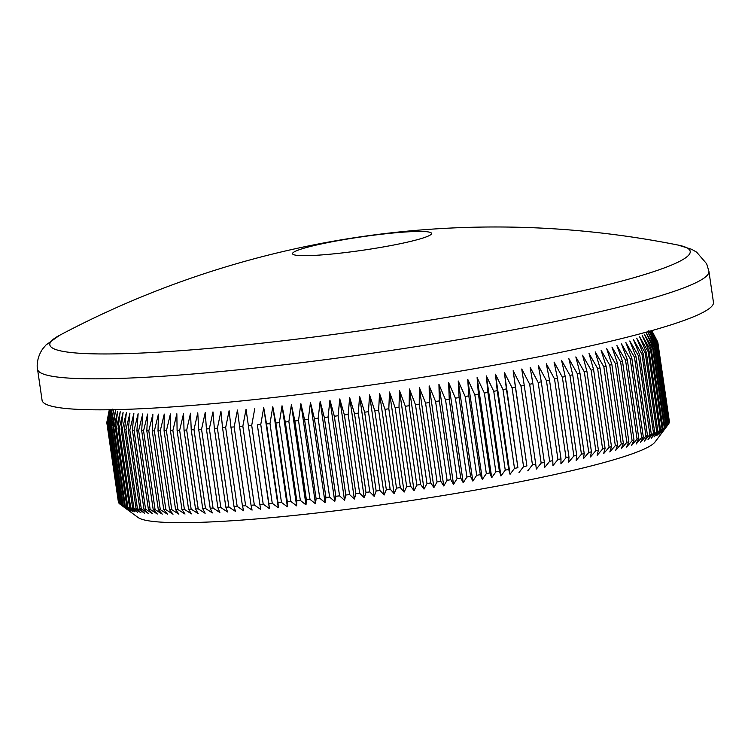 <?xml version="1.0" encoding="UTF-8"?>
<svg xmlns="http://www.w3.org/2000/svg" width="751" height="751" viewBox="0 0 751 751"><rect width="100%" height="100%" fill="white"/><g stroke="black" fill="none" stroke-linecap="round" stroke-linejoin="round"><path stroke-width="1.13" d="M396.547 232.688A70.237 6.712 171.7 0 1 431.243 234.199A70.237 6.712 171.7 0 1 422.391 238.208A70.237 6.712 171.7 0 1 327.549 254.439A70.237 6.712 171.7 0 1 293.059 254.364A70.237 6.712 171.7 0 1 301.705 248.91A70.237 6.712 171.7 0 1 396.547 232.688M59.592 335.303A323.578 30.941 -8.3 0 0 211.059 348.229A323.578 30.941 -8.3 0 0 648 273.467A323.578 30.941 -8.3 0 0 678.097 245.07A930.996 930.996 0 0 0 59.592 335.303L45.989 344.981L42.891 348.633C37.287 356.359 36.564 365.681 37.55 369.257L42.075 400.255A339.245 32.443 171.7 0 0 211.125 403.822A339.245 32.443 171.7 0 0 548.258 354.876A339.245 32.443 171.7 0 0 713.45 302.306L708.925 271.318A339.245 32.443 171.7 0 1 543.733 323.888A339.245 32.443 171.7 0 1 206.6 372.825A339.245 32.443 171.7 0 1 37.55 369.257M668.474 424.137A278.433 26.623 -8.3 0 0 668.747 423.742L657.247 344.934A278.433 26.623 171.7 0 1 656.965 345.347L668.456 424.155A278.433 26.623 -8.3 0 0 668.474 424.137L654.985 442.057A262.437 25.093 171.7 0 1 267.253 518.021A262.437 25.093 171.7 0 1 138.024 517.467L119.982 504.156A278.433 26.623 -8.3 0 0 120.16 504.278L126.844 509.187L120.967 504.775A278.433 26.623 -8.3 0 0 121.521 505.066L128.299 509.938L122.563 505.526A278.433 26.623 -8.3 0 0 123.258 505.798L130.111 510.633L124.535 506.221A278.433 26.623 -8.3 0 0 125.361 506.465L132.289 511.271L126.872 506.85A278.433 26.623 -8.3 0 0 127.83 507.075L134.823 511.844L129.566 507.423A278.433 26.623 -8.3 0 0 130.674 507.62L137.715 512.36L132.627 507.929A278.433 26.623 -8.3 0 0 133.866 508.098L140.953 512.82L136.044 508.371A278.433 26.623 -8.3 0 0 137.414 508.521L144.539 513.205L139.817 508.746A278.433 26.623 -8.3 0 0 141.31 508.878L148.463 513.534L143.929 509.065A278.433 26.623 -8.3 0 0 145.563 509.169L152.735 513.797L148.388 509.309A278.433 26.623 -8.3 0 0 150.144 509.394L157.325 514.003L153.185 509.497A278.433 26.623 -8.3 0 0 155.063 509.553L162.244 514.135L158.311 509.619A278.433 26.623 -8.3 0 0 160.301 509.647L167.482 514.21L163.756 509.666A278.433 26.623 -8.3 0 0 165.868 509.676L173.03 514.219L169.51 509.657A278.433 26.623 -8.3 0 0 171.744 509.638L178.879 514.163L175.574 509.582A278.433 26.623 -8.3 0 0 177.921 509.535L185.018 514.041L181.939 509.441A278.433 26.623 -8.3 0 0 184.389 509.366L191.449 513.862L188.585 509.225A278.433 26.623 -8.3 0 0 191.148 509.131L198.161 513.609L195.523 508.953A278.433 26.623 -8.3 0 0 198.18 508.84L205.136 513.299L202.723 508.615A278.433 26.623 -8.3 0 0 205.483 508.474L212.373 512.924L210.186 508.211A278.433 26.623 -8.3 0 0 213.049 508.052L219.855 512.482L217.903 507.751A278.433 26.623 -8.3 0 0 220.85 507.554L227.581 511.985L225.863 507.216A278.433 26.623 -8.3 0 0 228.895 507.009L235.532 511.431L234.049 506.625A278.433 26.623 -8.3 0 0 237.166 506.39L243.7 510.802L242.451 505.977A278.433 26.623 -8.3 0 0 245.643 505.714L252.073 510.126L251.059 505.263A278.433 26.623 -8.3 0 0 254.326 504.982L260.644 509.385L259.865 504.484A278.433 26.623 -8.3 0 0 263.207 504.184L251.707 425.376A278.433 26.623 171.7 0 1 248.374 425.676L259.865 504.484M110.913 409.736L108.247 425.16L119.747 503.968A278.433 26.623 -8.3 0 0 119.982 504.156M119.728 503.855L119.165 503.433A278.433 26.623 -8.3 0 1 118.893 503.104L107.393 424.296L110.022 409.755M118.846 502.748L118.555 502.532A278.433 26.623 -8.3 0 1 118.423 502.175L106.924 423.367L109.477 409.764M118.329 501.584L106.82 422.757A278.433 26.623 171.7 0 1 106.82 422.391L109.28 409.764M106.82 422.757L109.43 409.764M109.956 409.755L107.055 423.724A278.433 26.623 171.7 0 1 106.924 423.367M110.848 409.736L107.675 424.625A278.433 26.623 171.7 0 1 107.393 424.296M248.374 425.676L246.046 409.295L242.836 426.174A278.433 26.623 171.7 0 1 239.569 426.455L237.476 410.037L234.152 426.906A278.433 26.623 171.7 0 1 230.951 427.169L229.102 410.722L225.666 427.582A278.433 26.623 171.7 0 1 222.549 427.817L220.935 411.341L217.396 428.192A278.433 26.623 171.7 0 1 214.364 428.408L212.974 411.895L209.351 428.746A278.433 26.623 171.7 0 1 206.412 428.943L205.258 412.402L201.55 429.234A278.433 26.623 171.7 0 1 198.696 429.403L197.766 412.834L193.993 429.666A278.433 26.623 171.7 0 1 191.233 429.807L190.538 413.21L186.689 430.023A278.433 26.623 171.7 0 1 184.023 430.145L183.563 413.519L179.649 430.323A278.433 26.623 171.7 0 1 177.095 430.417L176.851 413.773L172.89 430.558A278.433 26.623 171.7 0 1 170.439 430.623L170.421 413.951L166.422 430.727A278.433 26.623 171.7 0 1 164.075 430.774L164.272 414.073L160.245 430.83A278.433 26.623 171.7 0 1 158.01 430.849L158.423 414.13L154.368 430.867A278.433 26.623 171.7 0 1 152.256 430.858L152.875 414.12L148.811 430.839A278.433 26.623 171.7 0 1 146.811 430.811L147.647 414.054L143.563 430.736A278.433 26.623 171.7 0 1 141.686 430.689L142.728 413.914L138.644 430.576A278.433 26.623 171.7 0 1 136.898 430.501L138.128 413.717L134.063 430.351A278.433 26.623 171.7 0 1 132.439 430.257L133.866 413.444L129.82 430.06A278.433 26.623 171.7 0 1 128.318 429.938L129.932 413.116L125.915 429.713A278.433 26.623 171.7 0 1 124.553 429.563L126.346 412.731L122.366 429.29A278.433 26.623 171.7 0 1 121.136 429.121L123.108 412.28L119.174 428.812A278.433 26.623 171.7 0 1 118.067 428.614L120.216 411.764L116.339 428.267A278.433 26.623 171.7 0 1 115.372 428.042L117.691 411.182L113.861 427.657A278.433 26.623 171.7 0 1 113.035 427.413L115.513 410.544L111.758 426.99A278.433 26.623 171.7 0 1 111.064 426.718L113.692 409.849L110.022 426.258A278.433 26.623 171.7 0 1 109.468 425.967L112.246 409.098L108.66 425.47A278.433 26.623 171.7 0 1 108.247 425.16M107.055 423.724L118.555 502.532M107.675 424.625L119.165 503.433M108.66 425.47L120.16 504.278M109.468 425.967L120.967 504.775M110.022 426.258L121.521 505.066M111.064 426.718L122.563 505.526M111.758 426.99L123.258 505.798M113.035 427.413L124.535 506.221M113.861 427.657L125.361 506.465M115.372 428.042L126.872 506.85M116.339 428.267L127.83 507.075M118.067 428.614L129.566 507.423M119.174 428.812L130.674 507.62M121.136 429.121L132.627 507.929M122.366 429.29L133.866 508.098M124.553 429.563L136.044 508.371M125.915 429.713L137.414 508.521M128.318 429.938L139.817 508.746M129.82 430.06L141.31 508.878M132.439 430.257L143.929 509.065M134.063 430.351L145.563 509.169M136.898 430.501L148.388 509.309M138.644 430.576L150.144 509.394M141.686 430.689L153.185 509.497M143.563 430.736L155.063 509.553M146.811 430.811L158.311 509.619M148.811 430.839L160.301 509.647M152.256 430.858L163.756 509.666M154.368 430.867L165.868 509.676M158.01 430.849L169.51 509.657M160.245 430.83L171.744 509.638M164.075 430.774L175.574 509.582M166.422 430.727L177.921 509.535M170.439 430.623L181.939 509.441M172.89 430.558L184.389 509.366M177.095 430.417L188.585 509.225M179.649 430.323L191.148 509.131M184.023 430.145L195.523 508.953M186.689 430.023L198.18 508.84M191.233 429.807L202.723 508.615M193.993 429.666L205.483 508.474M198.696 429.403L210.186 508.211M201.55 429.234L213.049 508.052M206.412 428.943L217.903 507.751M209.351 428.746L220.85 507.554M214.364 428.408L225.863 507.216M217.396 428.192L228.895 507.009M222.549 427.817L234.049 506.625M225.666 427.582L237.166 506.39M230.951 427.169L242.451 505.977M234.152 426.906L245.643 505.714M239.569 426.455L251.059 505.263M242.836 426.174L254.326 504.982M257.358 424.85L268.858 503.658A278.433 26.623 -8.3 0 0 272.256 503.33L260.766 424.522A278.433 26.623 171.7 0 1 257.358 424.85L269.393 508.587L263.207 504.184M266.521 423.958L278.011 502.766A278.433 26.623 -8.3 0 0 281.475 502.419L269.985 423.611A278.433 26.623 171.7 0 1 266.521 423.958L263.723 407.643L278.321 507.732L272.256 503.33M275.833 423.01L287.333 501.818A278.433 26.623 -8.3 0 0 290.853 501.452L279.353 422.644A278.433 26.623 171.7 0 1 275.833 423.01L272.801 406.742L287.408 506.822L281.475 502.419M285.296 422.015L296.795 500.823A278.433 26.623 -8.3 0 0 300.362 500.438L288.872 421.621A278.433 26.623 171.7 0 1 285.296 422.015L282.029 405.775L296.636 505.864L290.853 501.452M294.89 420.954L306.389 499.772A278.433 26.623 -8.3 0 0 310.003 499.359L298.513 420.551A278.433 26.623 171.7 0 1 294.89 420.954L291.397 404.761L305.995 504.85L300.362 500.438M304.606 419.856L316.105 498.664A278.433 26.623 -8.3 0 0 319.766 498.232L308.267 419.424A278.433 26.623 171.7 0 1 304.606 419.856L300.879 403.691L315.486 503.78L310.003 499.359M314.425 418.692L325.925 497.509A278.433 26.623 -8.3 0 0 329.623 497.059L318.124 418.251A278.433 26.623 171.7 0 1 314.425 418.692L310.473 402.574L325.07 502.663L319.766 498.232M324.348 417.49L335.838 496.298A278.433 26.623 -8.3 0 0 339.565 495.838L328.065 417.03A278.433 26.623 171.7 0 1 324.348 417.49L320.161 401.41L334.758 501.49L329.623 497.059M334.336 416.242L345.835 495.05A278.433 26.623 -8.3 0 0 349.581 494.571L338.091 415.754A278.433 26.623 171.7 0 1 334.336 416.242L329.933 400.189L344.531 500.279L339.565 495.838M344.399 414.937L355.89 493.745A278.433 26.623 -8.3 0 0 359.663 493.257L348.164 414.439A278.433 26.623 171.7 0 1 344.399 414.937L339.771 398.931L354.369 499.021L349.581 494.571M354.51 413.594L366 492.403A278.433 26.623 -8.3 0 0 369.792 491.896L358.293 413.088A278.433 26.623 171.7 0 1 354.51 413.594L349.656 397.636L364.263 497.716L359.663 493.257M364.657 412.215L376.148 491.023A278.433 26.623 -8.3 0 0 379.95 490.497L368.45 411.689A278.433 26.623 171.7 0 1 364.657 412.215L359.598 396.284L374.195 496.373L369.792 491.896M374.824 410.788L386.324 489.596A278.433 26.623 -8.3 0 0 390.126 489.051L378.635 410.243A278.433 26.623 171.7 0 1 374.824 410.788L369.558 394.904L384.155 494.993L379.95 490.497M385.01 409.323L396.509 488.131A278.433 26.623 -8.3 0 0 400.311 487.577L388.811 408.769A278.433 26.623 171.7 0 1 385.01 409.323L379.537 393.486L394.134 493.567L390.126 489.051M395.195 407.831L406.685 486.639A278.433 26.623 -8.3 0 0 410.487 486.066L398.988 407.258A278.433 26.623 171.7 0 1 395.195 407.831L389.506 392.022L404.113 492.112L400.311 487.577M405.352 406.291L416.852 485.099A278.433 26.623 -8.3 0 0 420.635 484.517L409.145 405.709A278.433 26.623 171.7 0 1 405.352 406.291L399.476 390.529L414.073 490.619L410.487 486.066M415.481 404.723L426.981 483.541A278.433 26.623 -8.3 0 0 430.755 482.94L419.255 404.132A278.433 26.623 171.7 0 1 415.481 404.723L409.417 389.009L424.015 489.098L420.635 484.517M425.573 403.127L437.063 481.945A278.433 26.623 -8.3 0 0 440.818 481.335L429.319 402.527A278.433 26.623 171.7 0 1 425.573 403.127L419.311 387.45L433.909 487.54L430.755 482.94M435.599 401.513L447.089 480.321A278.433 26.623 -8.3 0 0 450.816 479.701L439.326 400.893A278.433 26.623 171.7 0 1 435.599 401.513L429.159 385.873L443.757 485.963L440.818 481.335M445.55 399.861L457.049 478.669A278.433 26.623 -8.3 0 0 460.738 478.049L449.248 399.241A278.433 26.623 171.7 0 1 445.55 399.861L438.931 384.268L453.529 484.348L450.816 479.701M455.416 398.19L466.915 476.998A278.433 26.623 -8.3 0 0 470.577 476.369L459.077 397.561A278.433 26.623 171.7 0 1 455.416 398.19L448.629 382.635L463.226 482.724L460.738 478.049M465.179 396.5L476.678 475.308A278.433 26.623 -8.3 0 0 480.302 474.67L468.802 395.861A278.433 26.623 171.7 0 1 465.179 396.5L458.232 380.982L472.83 481.072L470.577 476.369M474.839 394.782L486.338 473.59A278.433 26.623 -8.3 0 0 489.915 472.952L478.415 394.144A278.433 26.623 171.7 0 1 474.839 394.782L467.732 379.311L482.33 479.391L480.302 474.67M484.367 393.055L495.867 471.863A278.433 26.623 -8.3 0 0 499.387 471.215L487.887 392.407A278.433 26.623 171.7 0 1 484.367 393.055L477.101 377.622L491.708 477.711L489.915 472.952M493.754 391.318L505.254 470.126A278.433 26.623 -8.3 0 0 508.718 469.469L497.228 390.661A278.433 26.623 171.7 0 1 493.754 391.318L486.348 375.913L500.945 476.003L499.387 471.215M502.992 389.562L514.491 468.371A278.433 26.623 -8.3 0 0 517.899 467.713L506.399 388.905A278.433 26.623 171.7 0 1 502.992 389.562L495.444 374.205L510.051 474.294L508.718 469.469M512.06 387.798L523.56 466.606A278.433 26.623 -8.3 0 0 526.902 465.949L515.411 387.14A278.433 26.623 171.7 0 1 512.06 387.798L504.39 372.477L517.899 467.713M520.959 386.023L532.459 464.841A278.433 26.623 -8.3 0 0 535.726 464.174L524.236 385.366A278.433 26.623 171.7 0 1 520.959 386.023L513.158 370.741L526.902 465.949M529.662 384.249L541.161 463.067A278.433 26.623 -8.3 0 0 544.362 462.4L532.863 383.592A278.433 26.623 171.7 0 1 529.662 384.249L521.748 369.004L524.236 385.366M538.167 382.475L549.666 461.283A278.433 26.623 -8.3 0 0 552.792 460.626L541.293 381.818A278.433 26.623 171.7 0 1 538.167 382.475L530.15 367.267L532.863 383.592M546.456 380.701L557.955 459.509A278.433 26.623 -8.3 0 0 560.997 458.852L549.497 380.044A278.433 26.623 171.7 0 1 546.456 380.701L538.336 365.53L541.293 381.818M554.529 378.926L566.019 457.735A278.433 26.623 -8.3 0 0 568.976 457.077L557.477 378.269A278.433 26.623 171.7 0 1 554.529 378.926L546.315 363.784L549.497 380.044M562.358 377.162L573.858 455.97A278.433 26.623 -8.3 0 0 576.721 455.313L565.221 376.504A278.433 26.623 171.7 0 1 562.358 377.162L554.06 362.057L557.477 378.269M569.943 375.406L581.443 454.214A278.433 26.623 -8.3 0 0 584.212 453.557L572.713 374.749A278.433 26.623 171.7 0 1 569.943 375.406L561.57 360.33L565.221 376.504M577.275 373.651L588.775 452.459A278.433 26.623 -8.3 0 0 591.441 451.811L579.941 373.003A278.433 26.623 171.7 0 1 577.275 373.651L568.836 358.612L572.713 374.749M584.334 371.914L595.834 450.722A278.433 26.623 -8.3 0 0 598.406 450.084L586.907 371.266A278.433 26.623 171.7 0 1 584.334 371.914L575.839 356.903L579.941 373.003M591.121 370.196L602.621 449.004A278.433 26.623 -8.3 0 0 605.09 448.366L593.59 369.558A278.433 26.623 171.7 0 1 591.121 370.196L582.569 355.214L586.907 371.266M597.627 368.488L609.127 447.296A278.433 26.623 -8.3 0 0 611.483 446.667L599.983 367.859A278.433 26.623 171.7 0 1 597.627 368.488L589.037 353.533L593.59 369.558M603.842 366.807L615.332 445.615A278.433 26.623 -8.3 0 0 617.575 444.986L606.076 366.178A278.433 26.623 171.7 0 1 603.842 366.807L595.205 351.881L599.983 367.859M609.746 365.136L621.237 443.944A278.433 26.623 -8.3 0 0 623.368 443.334L611.868 364.526A278.433 26.623 171.7 0 1 609.746 365.136L601.091 350.238L606.076 366.178M615.341 363.503L626.832 442.311A278.433 26.623 -8.3 0 0 628.85 441.701L617.35 362.893A278.433 26.623 171.7 0 1 615.341 363.503L606.667 348.624L611.868 364.526M620.617 361.888L632.117 440.696A278.433 26.623 -8.3 0 0 634.004 440.105L622.504 361.287A278.433 26.623 171.7 0 1 620.617 361.888L611.943 347.037L617.35 362.893M625.564 360.302L637.064 439.11A278.433 26.623 -8.3 0 0 638.829 438.528L627.329 359.72A278.433 26.623 171.7 0 1 625.564 360.302L616.89 345.479L622.504 361.287M630.192 358.753L641.683 437.561A278.433 26.623 -8.3 0 0 643.325 436.988L631.826 358.18A278.433 26.623 171.7 0 1 630.192 358.753L621.518 343.939L627.329 359.72M634.473 357.232L645.963 436.04A278.433 26.623 -8.3 0 0 647.475 435.477L635.984 356.669A278.433 26.623 171.7 0 1 634.473 357.232L625.818 342.447L631.826 358.18M638.406 355.739L649.906 434.547A278.433 26.623 -8.3 0 0 651.286 434.003L639.786 355.195A278.433 26.623 171.7 0 1 638.406 355.739L629.789 340.973L635.984 356.669M641.992 354.294L653.492 433.102A278.433 26.623 -8.3 0 0 654.741 432.567L643.241 353.759A278.433 26.623 171.7 0 1 641.992 354.294L633.412 339.546L639.786 355.195M645.222 352.886L656.721 431.694A278.433 26.623 -8.3 0 0 657.838 431.177L646.339 352.369A278.433 26.623 171.7 0 1 645.222 352.886L636.688 338.147L643.241 353.759M648.104 351.515L659.594 430.323A278.433 26.623 -8.3 0 0 660.58 429.825L649.08 351.008A278.433 26.623 171.7 0 1 648.104 351.515L639.608 336.795L646.339 352.369M650.61 350.182L662.11 428.999A278.433 26.623 -8.3 0 0 662.955 428.511L651.455 349.703A278.433 26.623 171.7 0 1 650.61 350.182L642.18 335.481L649.08 351.008M652.75 348.905L664.25 427.713A278.433 26.623 -8.3 0 0 664.954 427.244L653.464 348.436A278.433 26.623 171.7 0 1 652.75 348.905L644.396 334.214L651.455 349.703M654.525 347.666L666.024 426.474A278.433 26.623 -8.3 0 0 666.597 426.033L655.097 347.215A278.433 26.623 171.7 0 1 654.525 347.666L646.245 332.984L653.464 348.436M655.933 346.483L667.432 425.291A278.433 26.623 -8.3 0 0 667.855 424.859L656.365 346.051A278.433 26.623 171.7 0 1 655.933 346.483L647.737 331.811L655.097 347.215M657.613 344.258L669.113 423.066A278.433 26.623 -8.3 0 0 669.263 422.672L657.763 343.864A278.433 26.623 171.7 0 1 657.613 344.258L650.394 331.013M657.895 343.226L669.394 422.034A278.433 26.623 -8.3 0 0 669.394 421.658L657.904 342.85A278.433 26.623 171.7 0 1 657.895 343.226L651.201 330.778M651.755 330.628L657.66 341.893A278.433 26.623 171.7 0 1 657.792 342.24L657.876 342.803M251.707 425.376L254.796 408.497M260.766 424.522L263.723 407.643M269.985 423.611L272.801 406.742M279.353 422.644L282.029 405.775M288.872 421.621L291.397 404.761M298.513 420.551L300.879 403.691M308.267 419.424L310.473 402.574M318.124 418.251L320.161 401.41M328.065 417.03L329.933 400.189M338.091 415.754L339.771 398.931M348.164 414.439L349.656 397.636M358.293 413.088L359.598 396.284M368.45 411.689L369.558 394.904M378.635 410.243L379.537 393.486M388.811 408.769L389.506 392.022M398.988 407.258L399.476 390.529M409.145 405.709L409.417 389.009M419.255 404.132L419.311 387.45M429.319 402.527L429.159 385.873M439.326 400.893L438.931 384.268M449.248 399.241L448.629 382.635M459.077 397.561L458.232 380.982M468.802 395.861L467.732 379.311M478.415 394.144L477.101 377.622M487.887 392.407L486.348 375.913M497.228 390.661L495.444 374.205M506.399 388.905L504.39 372.477M515.411 387.14L513.158 370.741M656.365 346.051L648.864 330.675L656.965 345.347M657.247 344.934L650.328 331.022M657.763 343.864L651.136 330.797M657.904 342.85L651.615 330.665L657.792 342.24M669.113 423.066L668.728 423.592M668.456 424.155L663.462 430.764L667.855 424.859M667.432 425.291L662.335 431.9L666.597 426.033M666.024 426.474L660.852 433.074L664.954 427.244M664.25 427.713L658.993 434.303L662.955 428.511M662.11 428.999L656.787 435.571L660.58 429.825M659.594 430.323L654.215 436.885L657.838 431.177M656.721 431.694L651.286 438.237L654.741 432.567M653.492 433.102L648.01 439.635L651.286 434.003M649.906 434.547L644.386 441.062L647.475 435.477M645.963 436.04L640.425 442.527L643.325 436.988M641.683 437.561L636.125 444.029L638.829 438.528M637.064 439.11L631.497 445.568L634.004 440.105M632.117 440.696L626.541 447.127L628.85 441.701M626.832 442.311L621.274 448.713L623.368 443.334M621.237 443.944L615.689 450.328L617.575 444.986M615.332 445.615L609.812 451.961L611.483 446.667M609.127 447.296L603.635 453.623L605.09 448.366M602.621 449.004L597.176 455.303L598.406 450.084M595.834 450.722L590.436 456.993L591.441 451.811M588.775 452.459L583.433 458.701L584.212 453.557M581.443 454.214L576.167 460.419L576.721 455.313M573.858 455.97L568.657 462.147L568.976 457.077M566.019 457.735L560.913 463.874L560.997 458.852M557.955 459.509L552.943 465.611L552.792 460.626M549.666 461.283L544.747 467.357L544.362 462.4M541.161 463.067L536.355 469.093L535.726 464.174M532.459 464.841L527.765 470.83M523.56 466.606L518.988 472.567M514.491 468.371L510.051 474.294M505.254 470.126L500.945 476.003M495.867 471.863L491.708 477.711M486.338 473.59L482.33 479.391M476.678 475.308L472.83 481.072M466.915 476.998L463.226 482.724M457.049 478.669L453.529 484.348M447.089 480.321L443.757 485.963M437.063 481.945L433.909 487.54M426.981 483.541L424.015 489.098M416.852 485.099L414.073 490.619M406.685 486.639L404.113 492.112M396.509 488.131L394.134 493.567M386.324 489.596L384.155 494.993M376.148 491.023L374.195 496.373M366 492.403L364.263 497.716M355.89 493.745L354.369 499.021M345.835 495.05L344.531 500.279M335.838 496.298L334.758 501.49M325.925 497.509L325.07 502.663M316.105 498.664L315.486 503.78M306.389 499.772L305.995 504.85M296.795 500.823L296.636 505.864M287.333 501.818L287.408 506.822M278.011 502.766L278.321 507.732M268.858 503.658L269.393 508.587M678.097 245.07L691.615 249.285L696.646 252.158L706.663 263.779L708.925 271.318"/></g></svg>

